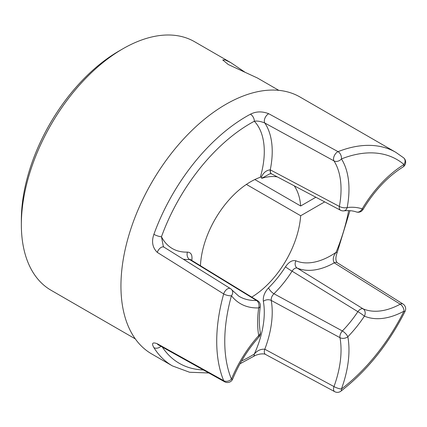 <?xml version="1.0" encoding="UTF-8"?>
<svg xmlns="http://www.w3.org/2000/svg" width="427" height="427" viewBox="0 0 427 427"><rect width="100%" height="100%" fill="white"/><g stroke="black" fill="none" stroke-linecap="round" stroke-linejoin="round"><path stroke-width="0.64" d="M278.81 90.353L257.39 77.981L228.312 64.552L222.734 59.945L225.152 59.913L230.884 62.678L194.573 41.718A143.504 82.854 120 0 0 122.821 48.822L122.821 48.822A143.504 82.854 120 0 0 21.35 224.575L21.35 219.937A137.82 79.571 -60 0 1 118.802 51.144L122.816 48.827M21.35 224.575A143.504 82.854 120 0 0 51.069 290.269L135.311 338.905M230.884 62.678L245.269 72.403M246.395 184.411L300.672 215.747L324.68 201.886M251.738 297.117A71.042 41.013 120 0 0 300.672 215.747M261.388 177.008C263.464 172.593 266.421 170.208 270.259 169.839A5.684 3.283 116.5 0 0 271.508 173.826A5.684 3.283 116.5 0 0 271.513 173.832L269.827 173.794L261.676 178.342L261.682 176.959L260.305 177.264A71.042 41.013 120 0 0 250.617 181.769A71.042 41.013 120 0 0 200.45 265.749M230.441 288.604A5.684 5.684 0 0 1 231.92 289.938A5.684 4.516 142.1 0 1 231.45 295.746A5.684 1.889 -164.4 0 1 223.679 293.931A5.684 3.224 -58.1 0 1 227.548 288.855A5.684 3.224 -58.1 0 1 230.441 288.604L164.027 247.174L163.349 246.475L161.465 236.761A76.161 43.97 120 0 0 187.432 252.111C190.949 252.32 192.428 254.887 191.872 259.803A5.684 2.557 9.1 0 0 191.205 260.096M250.457 114.19A5.684 3.4 61.9 0 1 254.327 121.236C257.257 120.756 260.748 121.343 264.804 122.997A81.845 47.253 -60 0 1 270.259 169.839L339.364 206.438A84.167 48.593 120 0 0 333.978 160.894L264.804 122.997A5.684 3.165 118.7 0 1 264.996 118.017A5.684 3.165 118.7 0 1 268.754 113.737C262.178 111.169 256.083 111.319 250.457 114.19A148.334 85.64 -60 0 0 246.598 116.341A148.334 85.64 -60 0 0 153.891 234.322C151.361 241.629 152.492 247.655 157.296 252.394A5.684 3.224 -58 0 1 164.027 247.174M157.296 343.74L223.679 380.676A5.684 3.411 -60.9 0 0 224.666 381.813L158.246 344.802A5.684 3.411 -60.9 0 1 157.296 343.74C152.487 341.952 151.355 343.249 153.891 347.631A148.334 85.64 -60 0 0 172.428 365.912L151.665 353.924A148.334 85.64 -60 0 1 128.927 235.063A148.334 85.64 -60 0 1 225.835 104.353A148.334 85.64 -60 0 1 300 97.004L395.776 152.306A148.334 85.64 -60 0 0 338.051 151.654A5.684 3.752 68.5 0 1 341.435 158.924A5.684 4.441 147.6 0 1 333.978 160.894A5.684 3.165 -61.2 0 1 337.437 151.975A5.684 3.165 -61.2 0 1 338.051 151.654L268.754 113.737M224.666 381.813A5.684 5.684 0 0 0 232.694 379.005A5.684 1.057 22.3 0 1 231.45 379.165A89.846 51.875 -60 0 1 258.698 335.558A96.166 55.521 -60 0 1 258.698 307.894A89.846 51.875 -60 0 1 231.45 295.746A142.65 82.358 120 0 0 231.45 379.165A5.684 4.238 157.7 0 1 223.679 380.676A148.334 85.64 -60 0 1 223.679 293.931L157.296 252.394M241.559 361.007A142.65 82.358 120 0 0 254.327 354.026A5.684 3.16 58.2 0 1 253.307 356.534C254.983 355.776 254.15 355.488 259.872 354.09C262.664 353.727 264.543 353.834 265.509 354.421L265.509 354.421A5.684 3.192 118.3 0 1 264.804 349.222L333.978 386.579A84.167 48.593 120 0 0 339.967 337.666L271.225 300.432A81.845 47.253 -60 0 1 264.804 349.222C260.764 348.939 257.267 350.54 254.327 354.026A76.161 43.97 120 0 0 263.358 301.302C262.877 296.621 264.612 292.132 268.572 287.83A5.684 1.996 -134.6 0 0 273.931 293.749L342.363 330.957A81.61 47.119 120 0 0 357.863 311.673L292.084 271.172C293.771 268.658 295.484 267.638 297.213 268.103L363.121 308.86A84.167 48.593 120 0 0 400.206 304.189L334.234 262.845A81.845 47.253 -60 0 1 297.213 268.103A5.684 4.628 -67.5 0 1 295.911 260.812A76.161 43.97 120 0 0 336.054 252.357C333.092 256.205 332.484 259.701 334.234 262.845A5.684 3.261 122.1 0 1 337.111 262.642L337.111 262.642C336.919 262.039 334.357 260.283 337.287 252.208L337.287 252.208A5.684 1.035 -157.5 0 1 336.054 252.357A142.65 82.358 120 0 0 348.645 210.623M268.572 287.83A75.926 43.837 120 0 0 285.455 266.827C288.94 261.863 292.426 259.856 295.911 260.812M315.868 197.231L300.672 206.001A71.042 41.013 120 0 0 294.224 185.809M254.834 179.537L300.672 206.001M160.926 346.297A5.684 4.435 148.1 0 1 153.891 347.631M253.307 356.534L239.963 363.825M265.509 354.421L334.725 391.676A5.684 3.197 -61.7 0 1 333.978 386.579A5.684 1.34 20.1 0 0 341.435 388.992A142.65 82.358 120 0 0 404.001 311.16A5.684 0.486 26.5 0 0 405.068 311.379A5.684 5.684 0 0 0 403.008 304.029L337.111 262.642M334.725 391.676A5.684 5.684 0 0 0 340.858 391.196A5.684 2.727 52.7 0 0 341.435 388.992A89.846 51.875 -60 0 0 347.829 336.775A5.684 1.884 44.4 0 0 342.363 330.957A5.684 3.235 -61.6 0 0 339.967 337.666A5.684 3.843 -10.5 0 0 347.829 336.775A87.295 50.397 -60 0 0 364.407 316.145A5.684 4.628 -67.1 0 0 363.121 308.86A5.684 3.293 -58.3 0 0 357.863 311.673A5.684 0.491 33.5 0 1 364.407 316.145A89.846 51.875 -60 0 0 404.001 311.16A5.684 3.384 -118.4 0 0 400.206 304.189A5.684 3.267 -57.9 0 1 403.008 304.029M153.891 234.322A5.684 1.366 19.9 0 0 161.465 236.761A142.65 82.358 120 0 1 250.617 123.302A142.65 82.358 120 0 1 254.327 121.236A76.161 43.97 120 0 1 260.305 177.264M263.358 301.302A5.684 3.832 -10.2 0 1 271.225 300.432C271.001 298.094 271.903 295.868 273.931 293.749A81.61 47.119 -60 0 0 292.084 271.172A5.684 0.368 -147.4 0 1 285.455 266.827M403.659 157.857A5.684 4.617 130.3 0 1 404.001 164.512A142.65 82.358 120 0 0 341.435 158.924A89.846 51.875 -60 0 1 347.188 207.543A83.073 47.963 -60 0 1 362.171 208.878A89.846 51.875 -60 0 1 404.001 164.512A5.684 3.176 -121.5 0 1 402.955 167.037A5.684 5.684 0 0 0 403.659 157.857L395.776 152.306M271.508 173.826L271.572 173.858A5.684 3.235 -62.2 0 1 270.44 169.93M277.331 176.895A69.393 40.063 120 0 0 261.676 178.342M187.432 252.111A5.684 4.366 88.2 0 0 189.636 259.557L190.816 259.856L257.641 300.725A5.684 3.213 -58.6 0 0 256.467 300.448L189.636 259.557A81.845 47.253 -60 0 1 183.268 259.178M191.872 259.803A84.797 48.956 120 0 0 191.771 260.443M162.329 347.082A142.65 82.358 120 0 0 203.38 369.958M231.92 289.938L238.72 296.108A84.167 48.593 120 0 0 256.467 300.448A5.684 4.355 87.6 0 1 258.698 307.894A5.684 2.653 -171.9 0 0 260.305 306.378A5.684 5.684 0 0 0 257.641 300.725M343.858 210.863A5.684 4.254 83.1 0 0 347.188 207.543A5.684 2.418 -169.4 0 1 339.364 206.438A5.684 3.235 -62.2 0 0 340.516 210.244A5.684 5.684 0 0 0 343.858 210.863C348.523 210.319 352.681 210.682 356.326 211.941A5.684 5.684 0 0 0 363.035 209.47L362.171 208.878A5.684 4.612 108.8 0 1 356.326 211.941M258.698 335.558A5.684 1.596 41.9 0 1 258.906 337.036A5.684 5.684 0 0 0 260.278 332.286A5.684 3.806 170.3 0 1 258.698 335.558M118.802 51.144L122.821 48.822M158.246 344.802L157.787 344.456M172.428 365.912L189.556 372.248L208.803 372.979M349.953 210.682L337.287 252.208M340.858 391.196C366.905 371.01 388.308 344.402 405.068 311.379M402.955 167.037C387.732 176.564 374.426 190.709 363.035 209.47M271.572 173.858L340.516 210.244M232.694 379.005C239.173 363.361 247.911 349.371 258.906 337.036M260.305 306.378C258.97 315.911 258.959 324.547 260.278 332.286M190.341 259.648L190.266 259.312L190.821 259.862"/></g></svg>
